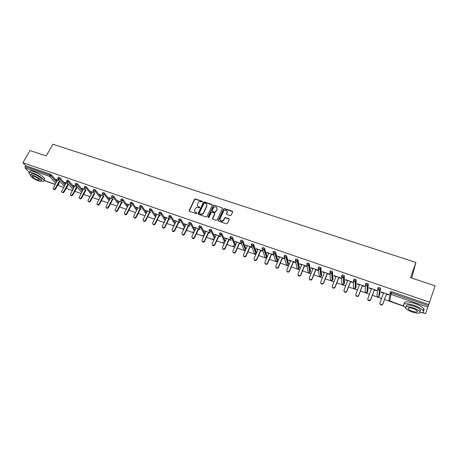 <?xml version="1.0" encoding="UTF-8"?>
<svg xmlns="http://www.w3.org/2000/svg" width="458" height="458" viewBox="0 0 458 458"><rect width="100%" height="100%" fill="white"/><g stroke="black" fill="none" stroke-linecap="round" stroke-linejoin="round"><path stroke-width="0.69" d="M202.425 201.806L202.184 201.228L195.406 198.99L194.478 199.39L189.131 210.508L189.492 211.293L196.293 213.594L196.957 213.291L196.705 212.718L195.824 212.42C194.679 211.911 194.295 211.058 194.673 209.856L195.165 208.819C195.864 207.663 196.86 207.234 198.159 207.526L199.041 207.823L199.705 207.526L199.453 206.959L198.572 206.661C197.427 206.157 197.049 205.31 197.421 204.108L197.908 203.089C198.6 201.938 199.596 201.509 200.896 201.801L202.425 201.806M202.47 201.617L195.56 199.304L194.633 199.705L189.257 211.149M196.992 213.096L195.824 212.42M199.74 207.342L198.572 206.661M230.231 215.598L231.181 215.191L232.635 212.008L232.263 211.167L224.489 208.596L223.567 208.963L218.306 220.309L218.672 221.162L226.47 223.802L227.386 223.464L229.2 219.519L228.828 218.661L225.485 217.544L224.563 217.894L223.567 220.023C221.357 221.609 220.212 221.157 220.126 218.678L223.636 211.104C225.828 209.489 226.979 209.924 227.094 212.398L226.521 213.64L226.893 214.487L230.231 215.598M22.9 162.733L30.022 150.527L46.178 155.926L52.882 144.224L415.893 262.457L410.545 277.651L435.1 285.855L429.57 302.217L22.9 162.733L25.665 165.727L25.144 166.615L49.722 175.093L50.237 174.183L25.665 165.727M212.272 205.276L211.917 204.445L204.314 201.932L203.381 202.333L198.079 213.474L198.429 214.315L206.054 216.897L206.993 216.497L212.272 205.276M214.344 205.247L222.033 207.783L222.399 208.625L217.155 219.92L216.205 220.327L212.896 219.21L212.541 218.357L214.676 213.777L214.315 212.936L212.134 212.203L211.201 212.592L208.963 217.367L208.052 217.058L213.405 205.653L214.344 205.247L222.033 207.783M286.021 257.659L286.37 257.78M411.708 278.04L415.893 262.457M29.323 172.46L25.098 167.926L25.144 166.615M429.57 302.217L425.442 313.673L422.431 312.568M425.385 313.656L422.11 312.648M403.882 306.282L384.525 299.515M381.56 298.479L372.383 295.273M369.434 294.242L360.389 291.088M357.452 290.057L348.538 286.943M345.618 285.924L336.83 282.855M333.922 281.836L325.26 278.813M322.369 277.8L313.827 274.817M310.948 273.81L302.526 270.873M299.658 269.871L291.362 266.968M288.506 265.972L280.325 263.115M277.479 262.119L269.413 259.302M266.585 258.312L258.627 255.53M255.81 254.551L247.961 251.808M245.156 250.829L237.421 248.121M234.628 247.148L226.996 244.48M224.22 243.513L216.691 240.879M213.92 239.918L206.495 237.318M203.741 236.357L196.419 233.798M193.677 232.841L186.452 230.317M183.721 229.361L176.588 226.87M173.874 225.92L166.838 223.464M164.13 222.519L157.191 220.098M154.495 219.153L147.648 216.76M144.968 215.827L138.207 213.462M135.539 212.529L128.87 210.199M126.208 209.272L119.63 206.97M116.979 206.048L110.487 203.776M107.848 202.854L101.441 200.615M98.814 199.699L92.487 197.49M89.871 196.574L83.625 194.392M81.026 193.482L74.86 191.329M72.267 190.425L66.181 188.301M63.599 187.396L57.593 185.301M55.023 184.402L44.008 180.555M56.489 179.565L56.34 179.834L55.939 179.376L59.225 180.515M56.34 179.834L57.376 180.194M390.176 292.862L390.582 291.735L391.842 291.775L391.424 292.943L428.339 305.669M428.74 304.478L391.842 291.775M50.237 174.183L51.473 174.939L56.866 181.105M58.738 183.252L59.03 183.818M377.81 288.58L378.216 287.475L379.447 287.51L380.546 288.168L379.676 295.221M365.599 284.355L366.005 283.273L367.196 283.29L368.306 283.96L367.797 291.105M353.536 280.176L353.942 279.117L355.099 279.128L356.215 279.798L356.066 287.034M341.622 276.054L342.023 275.012L343.151 275.012L344.267 275.693L344.468 283.01M329.846 271.978L330.247 270.959L331.346 270.947L332.468 271.634L333.006 279.031M318.213 267.947L318.613 266.951L319.678 266.934L320.812 267.627L321.682 275.103M306.723 263.968L307.123 262.989L308.154 262.966L309.287 263.665L310.484 271.216M295.364 260.041L295.765 259.079L296.761 259.045L297.906 259.755L299.418 267.375M284.143 256.154L284.538 255.209L285.506 255.169L286.656 255.885L288.471 263.579M273.048 252.312L273.443 251.39L274.388 251.345L275.544 252.066L277.657 259.823M262.085 248.522L262.48 247.612L263.39 247.56L264.552 248.288L266.962 256.114M251.247 244.772L251.637 243.879L252.524 243.816L253.698 244.555L256.388 252.444M240.536 241.063L240.925 240.192L241.784 240.118L242.963 240.862L245.929 248.809M229.945 237.399L230.334 236.54L231.164 236.465L232.349 237.215L235.618 244.944M219.474 233.78L219.863 232.933L220.664 232.853L221.861 233.609L225.29 241.154M209.123 230.197L209.506 229.372L210.291 229.281L211.493 230.053L215.065 237.433M198.886 226.658L199.27 225.84L200.026 225.748L201.234 226.521L204.955 233.763M188.753 223.161L189.143 222.348L189.881 222.25L191.089 223.023L194.948 230.145M178.74 219.703L179.13 218.89L179.845 218.798L181.053 219.571L185.049 226.584M168.83 216.279L169.225 215.472L169.918 215.38L171.137 216.153L175.259 223.069M159.029 212.896L159.43 212.094L160.105 212.002L161.325 212.775L165.567 219.6M149.337 209.552L149.737 208.751L150.401 208.665L151.621 209.432L155.978 216.176M139.753 206.237L140.154 205.442L140.801 205.356L142.02 206.123L146.491 212.793M130.267 202.963L130.673 202.173L131.303 202.087L132.522 202.854L137.102 209.455M120.883 199.728L121.296 198.938L121.908 198.852L123.133 199.619L127.811 206.157M111.603 196.522L112.015 195.732L112.611 195.658L113.836 196.419L118.622 202.9M102.42 193.35L102.838 192.566L103.416 192.492L104.647 193.253L109.525 199.677M93.335 190.213L93.753 189.435L94.319 189.36L95.55 190.122L100.52 196.493M84.341 187.11L84.764 186.332L85.314 186.257L86.551 187.019L91.606 193.345M75.444 184.042L75.873 183.263L76.406 183.194L77.642 183.95L82.789 190.236M66.639 181.002L67.068 180.223L67.595 180.16L68.826 180.916L74.059 187.156M75.925 189.383L76.005 189.726M57.926 177.996L58.361 177.217L58.87 177.154L60.107 177.91L65.42 184.116M67.286 186.297L67.475 186.755M67.927 183.526L64.498 182.336L65.946 183.16M76.721 186.572L73.137 185.33L74.608 186.16M85.606 189.646L81.868 188.352L83.356 189.188M85.955 190.093L81.627 198.091C80.82 199.03 80.093 199.087 79.452 198.274M94.577 192.749L90.695 191.404L92.195 192.251M103.64 195.887L99.609 194.49L101.126 195.348M112.8 199.058L108.615 197.61L110.155 198.474M112.788 199.385L113.132 199.505M119.424 201.354L115.004 210.125C115.485 211.35 116.258 211.419 117.328 210.342L117.66 210.772L122.068 202.276L117.723 200.764L119.28 201.635M121.925 202.55L122.383 202.705M131.417 205.505L126.923 203.947L128.498 204.823M131.154 205.745L131.727 205.945M140.881 208.779L136.221 207.165L137.818 208.052M140.486 208.98L141.178 209.22M150.442 212.088L145.621 210.422L147.236 211.315M149.915 212.243L150.728 212.523M160.111 215.437L155.119 213.709L156.756 214.613M159.447 215.546L160.386 215.873M169.884 218.821L164.725 217.035L166.38 217.945M169.082 218.884L170.147 219.25M179.771 222.239L174.435 220.395L176.107 221.317M178.82 222.256L180.017 222.668M189.761 225.702L184.248 223.79L185.942 224.723M188.667 225.668L189.996 226.126M199.865 229.2L194.169 227.225L195.887 228.164M198.629 229.114L200.089 229.624M210.085 232.738L204.205 230.7L205.94 231.651M208.693 232.601L210.296 233.156M220.424 236.311L214.35 234.21L216.107 235.172M218.872 236.128L220.619 236.734M230.878 239.935L224.609 237.765L226.389 238.733M229.166 239.694L231.055 240.347M241.36 243.559L234.983 241.355L236.786 242.334M239.574 243.301L241.526 243.971M251.929 247.217L245.477 244.984L247.303 245.975M250.102 246.948L252.077 247.629M262.611 250.915L256.091 248.66L256.234 249.066L257.94 249.662M260.751 250.635L262.749 251.322M273.42 254.659L266.825 252.375L266.951 252.782L268.697 253.383M271.525 254.362L273.541 255.06M282.42 258.14L284.458 258.844L284.355 258.444L277.685 256.137L277.794 256.537L279.58 257.156M293.441 261.953L295.507 262.669L295.421 262.274L288.666 259.938L288.763 260.333L290.59 260.968M304.593 265.817L306.683 266.539L306.614 266.15L299.778 263.785L299.858 264.18L301.73 264.827M315.877 269.722L317.989 270.455L317.938 270.071L311.022 267.678L311.085 268.067L312.997 268.726M327.293 273.678L329.428 274.416L329.394 274.033L322.398 271.617L322.443 272L324.401 272.676M338.84 277.68L341.004 278.43L340.987 278.052L333.911 275.601L333.939 275.979L335.937 276.672M350.53 281.727L352.717 282.489L352.723 282.111L345.561 279.632L345.567 280.01L347.616 280.72M362.364 285.826L364.579 286.594L364.597 286.221L357.349 283.714L357.337 284.086L359.433 284.813M374.335 289.971L376.579 290.75L376.619 290.383L369.28 287.842L369.251 288.214L371.392 288.952M386.455 294.168L388.722 294.958L388.785 294.597L381.359 292.027L381.308 292.387L383.495 293.149M136.524 207.606L136.673 207.319M145.913 210.857L146.056 210.571M155.399 214.144L155.543 213.857M164.994 217.464L165.138 217.178M174.687 220.825L174.83 220.533M184.488 224.22L184.631 223.922M194.398 227.655L194.541 227.357M204.423 231.124L204.56 230.821M213.846 205.258L213.531 205.934M214.55 234.633L214.693 234.33M224.798 238.177L224.935 237.874M235.16 241.767L235.298 241.463M245.637 245.396L245.774 245.087M256.234 249.066L256.371 248.757M266.951 252.782L267.088 252.467M277.794 256.537L277.932 256.222M288.763 260.333L288.895 260.018M299.858 264.18L299.99 263.86M311.085 268.067L311.217 267.741M322.443 272L322.575 271.674M333.939 275.979L334.065 275.653M345.567 280.01L345.698 279.678M357.337 284.086L357.463 283.754M369.251 288.214L369.377 287.876M381.308 292.387L381.434 292.049M197.53 205.854L198.726 206.97M194.799 211.636L195.978 212.73M212.335 204.938L204.463 202.247L203.529 202.648L198.177 214.155M204.611 203.026L203.959 203.312L199.304 213.107L199.551 213.68L200.484 213.995C201.795 214.298 202.797 213.869 203.495 212.701L206.673 205.98C207.108 204.743 206.73 203.862 205.545 203.335L204.611 203.026M206.764 204.503L206.816 206.289L203.644 213.004C202.946 214.172 201.944 214.602 200.638 214.298L199.705 213.983M222.456 208.293L222.164 208.098M214.733 213.422L214.813 214.081L212.621 219.027M214.481 205.556L213.548 205.951L208.15 217.567M216.886 209.048C216.749 206.547 215.592 206.146 213.428 207.846L212.186 210.491L212.546 211.327L214.728 212.06L215.655 211.676L217.018 209.358L216.983 207.858M217.018 209.358L215.792 211.985L214.865 212.363L212.684 211.636M213.548 205.951L213.405 205.653L213.548 205.951M227.197 211.241L227.22 212.707L226.59 214.281M220.172 220.206C221.168 221.672 222.342 221.712 223.699 220.327L223.653 219.863M229.258 219.176L225.611 217.848L224.695 218.197L223.785 220.166M232.693 211.693L224.615 208.905L223.693 209.272L218.386 220.968M57.525 179.925L53.014 188.576C53.586 189.457 54.307 189.423 55.166 188.473L55.573 188.919C54.771 189.835 54.067 189.904 53.449 189.12M55.573 188.919L59.855 181.242M55.166 188.473L59.46 180.784M66.095 182.891L61.59 191.57C62.162 192.492 62.889 192.469 63.777 191.501L64.166 191.948C63.364 192.87 62.654 192.933 62.025 192.142M64.166 191.948L68.465 184.162M63.777 191.501L68.082 183.71M74.757 185.891L70.263 194.587C70.818 195.555 71.557 195.543 72.467 194.558L72.851 195.005C72.049 195.932 71.328 195.995 70.692 195.194M72.851 195.005L77.167 187.11M72.467 194.558L76.795 186.658M83.505 188.919L79.022 197.638C79.572 198.646 80.316 198.652 81.255 197.65L85.594 189.641M92.344 191.976L87.873 200.713C88.411 201.772 89.161 201.795 90.129 200.77L90.495 201.211C89.682 202.155 88.949 202.218 88.297 201.388M90.495 201.211L94.846 193.093M90.129 200.77L94.451 192.709M101.275 195.068L96.821 203.821C97.342 204.932 98.104 204.966 99.1 203.93L99.455 204.365C98.636 205.321 97.898 205.373 97.239 204.537M99.455 204.365L103.823 196.127M99.1 203.93L103.411 195.806M41.163 181.002C43.367 181.551 44.283 181.294 43.911 180.229C42.096 177.641 38.432 175.237 32.924 173.004C29.942 172.036 28.642 172.174 29.02 173.405L30.4 175.099M43.739 179.908L44.701 178.838C42.892 176.238 39.233 173.828 33.732 171.601C30.749 170.639 29.449 170.777 29.822 172.019M30.8 174.927L31.115 174.384C30.841 173.49 31.779 173.393 33.926 174.092C37.888 175.695 40.522 177.429 41.833 179.296L41.409 180.04M38.266 180.853C40.436 181.568 41.38 181.477 41.105 180.578C39.789 178.723 37.15 176.988 33.188 175.38C31.041 174.681 30.102 174.773 30.377 175.66C31.699 177.527 34.333 179.255 38.266 180.853M34.104 176.37C32.718 175.912 32.112 175.975 32.289 176.548C33.142 177.744 34.837 178.86 37.379 179.891C38.77 180.349 39.377 180.292 39.205 179.713C38.352 178.517 36.651 177.401 34.104 176.37M419.843 312.757C422.906 312.883 424.016 312.167 423.163 310.61C421.778 308.784 418.784 307.026 414.181 305.349C406.372 303.041 402.834 303.207 403.567 305.852L405.485 307.684M420.072 310.908L420.524 310.942M423.209 310.679C424.154 310.306 424.348 309.665 423.793 308.766C422.413 306.929 419.419 305.171 414.816 303.499C407.105 301.221 403.555 301.381 404.156 303.975M406.28 306.534C405.765 304.627 408.313 304.507 413.935 306.173C417.244 307.381 419.396 308.646 420.392 309.963L419.923 311.348M412.12 311.984C417.736 313.684 420.301 313.575 419.814 311.658C418.812 310.347 416.66 309.087 413.345 307.873C407.723 306.202 405.175 306.31 405.696 308.205C406.687 309.516 408.828 310.776 412.12 311.984M413.127 308.618C409.504 307.536 407.86 307.604 408.192 308.829C408.828 309.677 410.213 310.484 412.337 311.268C415.956 312.356 417.604 312.287 417.29 311.056C416.643 310.209 415.257 309.396 413.127 308.618M110.304 198.194L105.861 206.959C106.365 208.127 107.132 208.178 108.168 207.119L108.506 207.554C107.682 208.516 106.937 208.567 106.273 207.714M108.506 207.554L112.897 199.184M108.168 207.119L112.456 198.938M117.66 210.772C116.83 211.745 116.074 211.796 115.405 210.926M117.328 210.342L121.605 202.104M128.641 204.543L124.244 213.319C124.696 214.607 125.475 214.699 126.585 213.6L126.906 214.029C126.07 215.008 125.309 215.06 124.628 214.167M126.906 214.029L131.303 205.465M126.585 213.6L130.845 205.304M137.961 207.766L133.587 216.548C134.005 217.894 134.795 218.008 135.946 216.892L136.255 217.321C135.413 218.311 134.646 218.351 133.954 217.447M136.255 217.321L140.629 208.693M135.946 216.892L140.188 208.539M147.379 211.029L143.033 219.811C143.417 221.22 144.213 221.357 145.409 220.218L145.701 220.641C144.854 221.649 144.075 221.683 143.383 220.762M145.701 220.641L150.058 211.957M145.409 220.218L149.629 211.808M156.899 214.327L152.583 223.103C152.932 224.58 153.728 224.741 154.97 223.584L155.256 224.008C154.392 225.021 153.613 225.055 152.909 224.105M155.256 224.008L159.59 215.254M154.97 223.584L159.172 215.111M166.523 217.653L162.241 226.429C162.544 227.975 163.34 228.158 164.64 226.985L164.909 227.403C164.038 228.428 163.248 228.456 162.538 227.489M164.909 227.403L169.225 218.592M164.64 226.985L168.819 218.449M176.25 221.025L172.013 229.79C172.265 231.404 173.061 231.611 174.412 230.42L174.67 230.838C173.788 231.88 172.992 231.897 172.277 230.906M174.67 230.838L178.964 221.964M174.412 230.42L178.574 221.827M186.085 224.426L181.889 233.191C182.089 234.868 182.891 235.103 184.293 233.895L184.54 234.313C183.647 235.366 182.839 235.378 182.118 234.359M184.54 234.313L188.811 225.37M184.293 233.895L188.433 225.239M196.03 227.866L191.885 236.626C192.022 238.372 192.824 238.635 194.289 237.41L194.518 237.828C193.614 238.887 192.795 238.899 192.068 237.851M194.518 237.828L198.766 228.817M194.289 237.41L198.4 228.691M206.083 231.347L201.984 240.118C202.064 241.898 202.86 242.19 204.377 241L204.594 241.412C203.661 242.454 202.842 242.442 202.133 241.377M204.611 241.377L208.831 232.303M204.394 240.965L208.482 232.183M216.25 234.868L212.174 243.702C212.231 245.459 213.027 245.78 214.556 244.664L214.762 245.07C213.8 246.061 212.981 246.02 212.306 244.938M214.813 244.967L219.01 235.824M214.607 244.561L218.678 235.71M226.527 238.429L222.479 247.331C222.514 249.06 223.304 249.41 224.849 248.368L225.038 248.768C224.048 249.707 223.235 249.633 222.594 248.545M225.13 248.597L229.303 239.391M224.941 248.196L228.983 239.276M236.923 242.024L232.904 250.995C232.916 252.701 233.7 253.074 235.257 252.106L235.429 252.507C234.41 253.389 233.603 253.28 233.002 252.181M235.567 252.272L239.711 242.992M235.395 251.871L239.408 242.889M247.44 245.665L243.444 254.705C243.438 256.388 244.223 256.783 245.78 255.885L245.94 256.285C244.893 257.11 244.085 256.972 243.524 255.862M253.383 246.026L256.005 253.32L256.451 252.289M253.394 244.629L253.532 245.013M246.123 255.988L250.24 246.633M245.963 255.587L249.954 246.536M258.077 249.347L254.104 258.455C254.087 260.115 254.86 260.533 256.428 259.709L256.652 259.348L256.572 260.098C255.495 260.877 254.694 260.699 254.167 259.577M256.795 259.743L260.888 250.32M256.652 259.348L260.619 250.228M268.835 253.074L264.89 262.251C264.856 263.882 265.623 264.323 267.191 263.568L267.466 263.155L267.598 263.545L267.323 263.957C266.218 264.678 265.422 264.472 264.936 263.333M267.598 263.545L271.657 254.047M267.466 263.155L271.405 253.961M279.718 256.841L275.802 266.087C275.756 267.695 276.517 268.159 278.086 267.466L278.407 267.003L278.521 267.392L278.195 267.856C277.067 268.525 276.277 268.285 275.825 267.129M278.521 267.392L282.552 257.82M278.407 267.003L282.317 257.74M290.721 260.648L286.84 269.968C286.782 271.56 287.538 272.041 289.101 271.411L289.479 270.896L289.198 271.794C288.036 272.418 287.252 272.144 286.845 270.964M289.571 271.279L293.572 261.638M289.479 270.896L293.355 261.558M301.862 264.506L298.009 273.895C297.94 275.464 298.69 275.962 300.253 275.395L300.677 274.834L300.328 275.773C299.143 276.351 298.364 276.037 297.998 274.84M300.751 275.218L304.725 265.497M300.677 274.834L304.518 265.422M313.129 268.405L309.305 277.874C309.236 279.42 309.974 279.935 311.532 279.426L312.007 278.825L311.595 279.798C310.375 280.325 309.602 279.981 309.276 278.762M312.07 279.197L316.003 269.401M312.007 278.825L315.82 269.338M324.527 272.35L320.743 281.893C320.663 283.422 321.396 283.954 322.947 283.496L323.474 282.855L322.993 283.863C321.739 284.349 320.978 283.966 320.697 282.723M323.514 283.227L327.418 273.352M323.474 282.855L327.252 273.294M336.069 276.346L332.313 285.964C332.227 287.475 332.96 288.025 334.506 287.613L335.079 286.937L334.529 287.979C333.241 288.42 332.485 288.002 332.256 286.725M335.101 287.303L338.972 277.348M335.079 286.937L338.823 277.302M347.742 280.388L344.021 290.086C343.935 291.574 344.662 292.141 346.202 291.775L346.82 291.07L346.208 292.135C344.88 292.53 344.13 292.078 343.952 290.773M346.826 291.431L350.656 281.395M346.82 291.07L350.53 281.349M359.559 284.475L355.872 294.254C355.78 295.731 356.507 296.309 358.041 295.988L358.706 295.25L358.694 295.605L358.03 296.343C356.662 296.692 355.918 296.2 355.797 294.866M358.694 295.605L362.49 285.489M358.706 295.25L362.381 285.454M371.518 288.614L367.871 298.473C367.78 299.938 368.495 300.528 370.03 300.248L370.734 299.48L370.705 299.835L369.995 300.597C368.587 300.9 367.848 300.374 367.791 299.005M370.705 299.835L374.461 289.633M370.734 299.48L374.375 289.605M383.621 292.805L380.014 302.744C379.922 304.192 380.638 304.799 382.161 304.553L382.917 303.769L382.109 304.902C380.655 305.16 379.928 304.587 379.934 303.19M382.865 304.112L386.581 293.83M382.917 303.769L386.512 293.807M202.333 201.543L202.184 201.228M196.86 213.027L196.705 212.718M43.968 180.383L55.097 184.265M55.676 183.234L49.653 176.416L25.098 167.926M51.473 174.939L50.958 175.849L49.653 176.416L49.722 175.093L50.958 175.849L56.363 182.003M427.829 307.146L390.966 294.402L389.752 301.152L403.675 306.013M390.101 293.257L388.974 299.687L389.787 301.164M391.424 292.943L390.966 294.402L390.164 292.897L391.424 292.943M58.24 184.139L58.527 184.465L59.025 183.578M58.532 184.706L57.731 185.049M60.107 177.91L59.592 178.826L57.845 178.133L57.817 178.883L58.28 179.399L59.592 178.826L64.916 185.015M66.794 187.196L67.475 186.52M68.826 180.916L68.316 181.837L73.561 188.066M75.433 190.288L76.011 189.492M77.642 183.95L77.133 184.877L82.291 191.146M86.551 187.019L86.041 187.952L91.113 194.266M95.55 190.122L95.046 191.06L100.027 197.421M104.647 193.253L104.143 194.198L109.033 200.61M113.836 196.419L113.338 197.375L118.13 203.833M123.133 199.619L122.635 200.581L127.33 207.102M132.522 202.854L132.03 203.821L136.621 210.405M142.02 206.123L141.528 207.102L146.01 213.749M151.621 209.432L151.129 210.411L155.497 217.138M161.325 212.775L160.832 213.76L165.092 220.567M171.137 216.153L170.645 217.149L174.784 224.042M181.053 219.571L180.572 220.573L184.58 227.563M191.089 223.023L190.602 224.036L194.484 231.135M201.234 226.521L200.753 227.54L204.491 234.759M214.579 238.486L210.989 231.13L209.575 231.696L209.031 230.397L209.81 230.305L211.012 231.072L211.487 230.048L211.012 231.078L214.607 238.435M221.867 233.626L221.391 234.662L224.826 242.167M232.361 237.238L231.891 238.28L235.16 245.963M243.776 250.085L244.188 250.366L245.431 249.879L244.125 250.291L240.982 242.557M242.975 240.897L242.505 241.944L245.545 249.679L246.003 248.654M254.213 253.726L254.631 254.013L255.85 253.572L254.568 253.938L251.648 246.232M253.715 244.595L253.251 245.654L252.06 244.875L251.173 244.938L251.774 246.29L253.091 245.906L253.698 244.555M264.758 257.402L265.193 257.699L266.39 257.304L265.136 257.625L262.434 249.948M264.575 248.339L264.117 249.404L266.573 257.007L267.025 255.97M275.43 261.123L275.871 261.432L277.044 261.071L275.819 261.358L273.346 253.703M275.567 252.123L275.109 253.194L277.267 260.739L277.714 259.692M286.221 264.884L286.674 265.205L287.824 264.884L286.628 265.136L284.389 257.493M286.685 255.953L286.233 257.035L288.088 264.506L288.529 263.453M297.133 268.686L297.603 269.018L298.725 268.737L297.557 268.949L296.91 267.587L295.559 261.318M297.935 259.829L297.482 260.917L299.028 268.325L299.463 267.26M308.171 272.533L308.652 272.882L309.757 272.63L308.618 272.813L307.953 271.434L306.86 265.176M309.322 263.745L308.875 264.85L310.095 272.184L310.524 271.107M319.34 276.42L319.839 276.787L320.915 276.563L319.804 276.724L319.123 275.332L318.304 269.069M320.84 267.718L320.4 268.823L321.287 276.082L321.716 275.006M330.636 280.359L331.145 280.737L332.199 280.542L331.123 280.674L330.424 279.271L329.886 273.002M332.502 271.731L332.061 272.848L332.617 280.033L333.04 278.945M342.063 284.338L342.595 284.733L343.626 284.567L342.573 284.676L341.863 283.256L341.616 276.976M344.301 275.796L343.866 276.924L344.072 284.029L344.496 282.93M353.628 288.363L354.171 288.78L355.185 288.632L354.154 288.717L353.433 287.292L353.502 280.983M356.25 279.912L355.82 281.046L355.671 288.071L356.089 286.966M365.329 292.433L365.89 292.874L366.887 292.748L365.879 292.817L365.135 291.374L365.536 285.031M368.341 284.075L367.911 285.219L367.408 292.164L367.82 291.048M377.163 296.549L377.753 297.013L378.726 296.91L377.747 296.961L376.986 295.507L377.736 289.118M380.581 288.294L379.688 295.181M66.811 187.648L66.381 187.94M67.08 181.082L66.559 181.145L66.994 182.41L68.316 181.837L67.08 181.082M75.896 184.122L75.364 184.19L75.312 184.872L75.805 185.456L77.133 184.877L75.896 184.122M84.81 187.196L84.261 187.265L84.203 187.912L84.707 188.53L86.041 187.952L84.81 187.196M93.81 190.299L93.249 190.373L93.186 190.98L93.701 191.644L95.046 191.06L93.81 190.299M102.913 193.436L102.334 193.511L102.266 194.078L102.792 194.787L104.143 194.198L102.913 193.436M112.107 196.608L111.517 196.688L111.443 197.209L111.981 197.959L113.338 197.375L112.107 196.608M121.404 199.814L120.797 199.894L120.723 200.369L121.267 201.171L122.635 200.581L121.404 199.814M130.805 203.054L130.181 203.14L130.106 203.564L130.656 204.417L132.03 203.821L130.805 203.054M140.303 206.335L139.587 206.787L140.142 207.697L141.528 207.102L140.303 206.335M149.909 209.644L149.176 210.045L149.737 211.012L151.129 210.411L149.909 209.644M154.655 218.832L154.546 218.346M159.613 212.993L158.874 213.342L159.436 214.367L160.832 213.76L159.613 212.993M164.239 222.296L164.01 221.609M169.431 216.376L168.687 216.668L169.242 217.756L170.645 217.149L169.431 216.376M173.954 225.754L173.571 224.901M179.359 219.8L178.603 220.035L179.158 221.185L180.572 220.573L179.359 219.8M183.79 229.218L183.24 228.233M189.394 223.264L188.639 223.435L189.183 224.649L190.602 224.036L189.394 223.264M193.751 232.681L193.013 231.593M199.545 226.767L198.783 226.876L199.322 228.153L200.753 227.54L199.545 226.767M203.839 236.151L202.9 234.988M214.058 239.62L213.474 239.586L212.896 238.418M220.189 233.883L219.388 233.969L219.943 235.286L221.34 234.765L220.189 233.883M224.42 243.066L223.578 243.112L223.006 241.881M230.695 237.507L229.864 237.582L230.431 238.91L231.805 238.441L230.695 237.507M234.954 246.427L233.792 246.679L233.231 245.385M241.314 241.171L240.456 241.24L241.04 242.574L242.385 242.156L241.314 241.171M245.454 249.839L242.385 242.156L242.963 240.862M255.919 253.48L253.091 245.906M262.926 248.625L262.016 248.677L262.629 250.039L263.923 249.702L264.094 249.352L262.926 248.625M266.499 257.161L263.923 249.702L264.552 248.288M273.924 252.415L272.985 252.461L273.615 253.835L274.874 253.543L275.086 253.142L273.924 252.415M277.199 260.877L274.874 253.543L275.544 252.066M285.053 256.257L284.08 256.291L284.727 257.677L285.958 257.419L286.204 256.972L285.053 256.257M288.019 264.644L285.958 257.419L286.656 255.885M296.309 260.138L295.313 260.167L295.971 261.564L297.173 261.341L297.454 260.848L296.309 260.138M298.965 268.445L298.725 268.737L297.173 261.341L297.906 259.755M307.702 264.066L306.671 264.089L307.352 265.497L308.526 265.308L308.841 264.77L307.702 264.066M310.037 272.298L309.757 272.63L308.526 265.308L309.287 263.665M319.232 268.044L318.173 268.056L318.865 269.481L320.01 269.315L320.365 268.737L319.232 268.044M321.241 276.191L320.915 276.563L320.01 269.315L320.812 267.627M330.905 272.069L329.806 272.075L330.521 273.512L331.638 273.369L332.061 272.848L330.905 272.069M332.571 280.13L332.199 280.542L331.638 273.369L332.468 271.634M342.716 276.14L341.588 276.134L342.321 277.588L343.403 277.474L343.866 276.924L342.716 276.14M344.038 284.115L343.626 284.567L343.403 277.474L344.267 275.693M354.669 280.262L353.507 280.25L354.257 281.716L355.316 281.624L355.82 281.046L354.669 280.262M355.643 288.145L355.185 288.632L355.316 281.624L356.215 279.798M366.772 284.435L365.576 284.412L366.343 285.889L367.379 285.821L367.911 285.219L366.772 284.435M367.379 292.221L366.887 292.748L367.379 285.821L368.306 283.96M379.024 288.66L377.793 288.632L378.577 290.12L379.59 290.069L380.157 289.445L379.024 288.66M379.264 296.349L378.726 296.91L379.59 290.069L380.546 288.168M189.314 210.766L189.154 210.457M194.633 199.705L194.478 199.39M195.56 199.304L195.406 198.99M203.529 202.648L203.381 202.333M204.463 202.247L204.314 201.932M212.054 204.755L211.917 204.445M200.638 214.298L200.484 213.995M203.644 213.004L203.495 212.701M212.678 218.661L212.541 218.357M214.813 214.081L214.676 213.777M208.195 217.361L208.052 217.058M214.865 212.363L214.728 212.06M215.804 211.957L215.672 211.653M226.647 213.943L226.521 213.64M227.22 212.707L227.094 212.398M224.66 218.254L224.535 217.951M225.611 217.848L225.485 217.544M218.443 220.607L218.306 220.309M223.67 209.312L223.544 209.003M224.615 208.905L224.489 208.596M232.383 211.476L232.263 211.167M81.255 197.65L81.627 198.091M43.985 180.435L55.075 184.305M389.145 300.711L403.727 306.087M422.339 312.591L425.442 313.673M59.099 183.692L57.668 185.169M58.252 179.387L64.217 186.28M67.544 186.624L66.29 188.106M66.977 182.404L72.856 189.349M76.08 189.589L75.02 191.032M75.793 185.45L81.587 192.446M84.696 192.583L83.9 193.894M212.907 238.441L213.554 239.66L214.018 239.706M223.017 241.904L223.653 243.192L224.38 243.158M224.781 242.276L221.34 234.765L221.861 233.609M233.242 245.408L233.866 246.759L234.92 246.507M235.086 246.129L231.805 238.441L232.349 237.215M189.291 210.812L189.131 210.508M215.792 211.985L215.655 211.676M223.699 220.327L223.567 220.023M224.695 218.197L224.563 217.894M223.693 209.272L223.567 208.963M43.911 180.229L44.701 178.838M41.833 179.296L41.105 180.578M32.558 176.072L32.289 176.548M423.163 310.61L423.793 308.766M420.392 309.963L419.814 311.658M408.496 307.948L408.192 308.829M204.377 241L204.594 241.412M214.556 244.664L214.762 245.07M224.849 248.368L225.038 248.768M235.257 252.106L235.429 252.507M245.78 255.885L245.94 256.285M256.428 259.709L256.572 260.098M267.191 263.568L267.323 263.957M278.086 267.466L278.195 267.856M289.101 271.411L289.198 271.794M300.253 275.395L300.328 275.773M311.532 279.426L311.595 279.798M322.947 283.496L322.993 283.863M334.506 287.613L334.529 287.979M346.202 291.775L346.208 292.135M358.041 295.988L358.03 296.343M370.03 300.248L369.995 300.597M382.161 304.553L382.109 304.902"/></g></svg>
